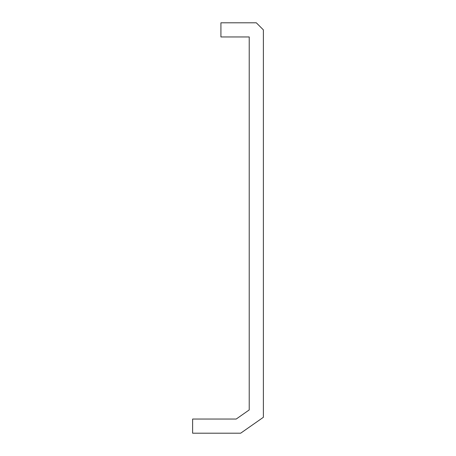 <?xml version="1.0" encoding="UTF-8"?>
<svg xmlns="http://www.w3.org/2000/svg" width="456" height="456" viewBox="0 0 456 456"><rect width="100%" height="100%" fill="white"/><g stroke="black" fill="none" stroke-linecap="round" stroke-linejoin="round"><path stroke-width="0.68" d="M220.926 22.8L256.306 22.8L263.38 29.874L263.38 417.291L240.66 433.2L192.62 433.2L192.62 419.047L236.202 419.047L249.227 409.927L249.227 36.953L220.926 36.953L220.926 22.8L256.306 22.8L263.38 29.874L263.38 417.291L240.66 433.2L192.62 433.2L192.62 419.047L236.202 419.047L249.227 409.927L249.227 36.953L220.926 36.953L220.926 22.8"/></g></svg>
